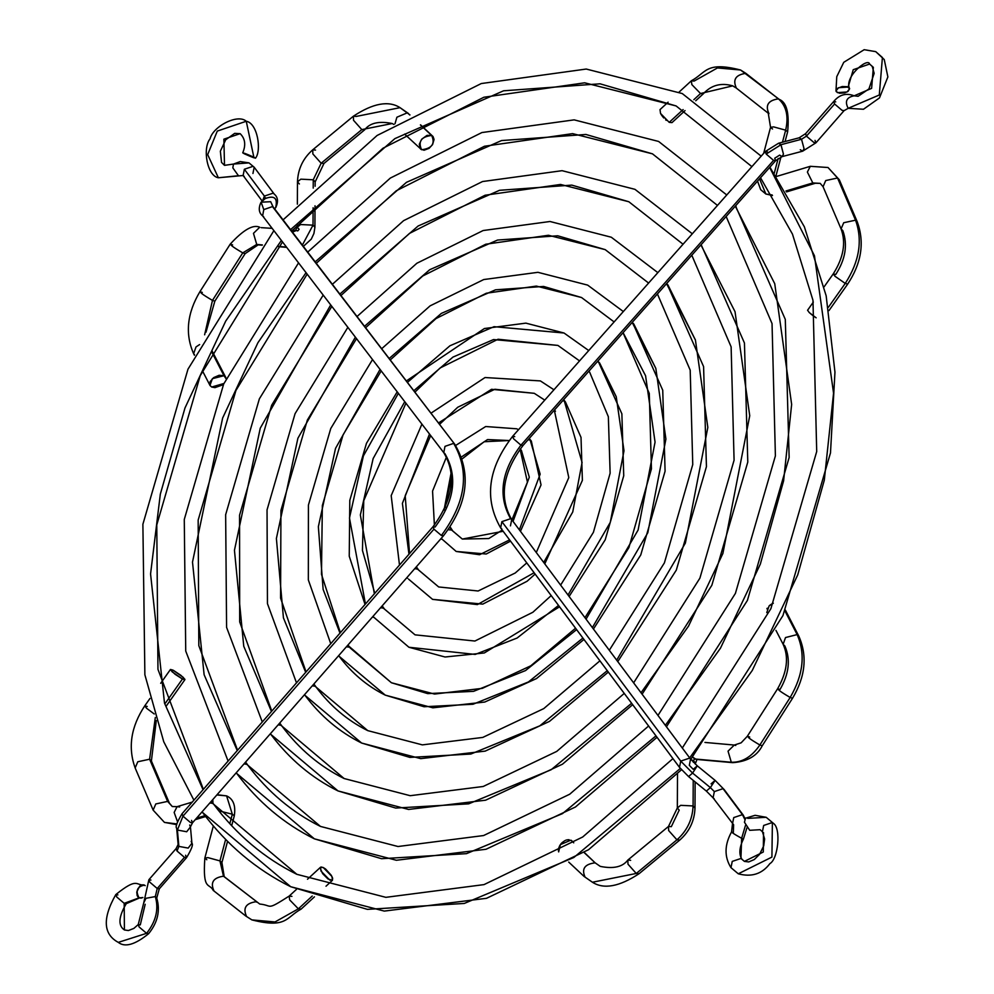 <?xml version="1.0" encoding="UTF-8"?>
<svg xmlns="http://www.w3.org/2000/svg" width="994" height="994" viewBox="0 0 994 994"><rect width="100%" height="100%" fill="white"/><g stroke="black" fill="none" stroke-linecap="round" stroke-linejoin="round"><path stroke-width="1.49" d="M449.872 527.491L451.599 530.026L462.322 539.059L503.163 531.281M455.65 445.461L485.693 426.525L516.756 428.799L518.495 429.719M529.057 438.665L531.318 441.05L530.2 440.131L540.164 474.163L519.353 529.827L540.164 474.163L530.2 440.131L528.125 439.708L530.2 440.131L529.057 438.665M509.152 440.528L487.557 439.559L461.626 456.842L487.557 439.559L509.152 440.528M451.201 472.461L444.045 510.046L451.201 472.461M509.587 539.879L479.58 554.727L456.196 551.459L441.199 538.388L456.196 551.459L479.58 554.727L509.587 539.879M513.041 521.39L529.305 477.195L521.353 450.245L520.048 449.039L527.441 482.152L511.91 519.874M450.207 527.006L452.717 530.933L462.322 539.059L451.599 530.026L448.306 529.727L451.599 530.026M417.455 569.065L438.677 586.957L417.455 569.065L414.697 568.692L417.455 569.065L416.064 567.139L417.455 569.065M408.609 579.179L432.564 599.357L408.609 579.179M430.986 413.193L485.035 377.534L540.388 380.913L553.944 389.772M563.436 399.899L565.462 401.998L564.343 401.091L582.074 462.471L572.743 511.997L543.693 562.418L572.743 511.997L582.074 462.471L564.343 401.091L562.753 400.681L564.343 401.091L563.436 399.899M439.534 424.376L457.737 407.254L494.838 389.263L534.263 393.313L491.521 389.313L438.453 422.959L491.521 389.313L534.263 393.313L544.762 400.122M429.507 434.018L402.396 503.386L408.969 554.217L402.396 503.386L429.507 434.018M534.126 572.743L477.393 604.601L432.564 599.357L477.393 604.601L534.126 572.743M554.317 410.187L568.792 477.605L536.288 552.502M555.497 411.193L554.379 410.286M383.311 608.117L415.045 634.843L383.311 608.117L380.553 607.732L383.311 608.117L381.907 606.191L383.311 608.117M365.444 604.004L349.466 517.998L363.406 455.898L398.358 393.313M407.416 382.392L449.934 345.788L494.043 326.678L564.033 333.015L588.734 350.547M597.816 361.157L599.606 362.959L616.243 396.743L623.996 450.779L610.279 522.372L568.021 595.008L610.279 522.372L623.996 450.779L616.243 396.743L598.487 362.04L597.344 361.679L598.487 362.04L597.816 361.157M414.896 392.158L440.106 367.979L498.031 339.24L557.907 345.415L493.521 339.563L452.941 357.107L413.802 390.729L452.941 357.107L493.521 339.563L557.907 345.415L579.552 360.909M404.757 401.675L373.148 458.545L360.35 514.967L374.365 593.803L360.35 514.967L373.148 458.545L404.757 401.675M558.541 605.421L517.128 638.024L475.194 654.425L408.919 647.256L372.912 616.479L408.919 647.256L475.194 654.425L517.128 638.024L558.541 605.421M589.641 372.154L608.353 416.722L610.13 473.206L593.406 532.324L560.628 585.106M348.012 644.944L350.286 648.076L391.4 682.741L347.763 645.243L391.4 682.741L427.755 693.626L473.579 691.339L525.54 670.565L576.607 629.612M381.671 348.745L430.116 305.854L483.767 279.538L537.94 272.319L587.678 285.116L623.337 311.544M632.184 322.404L633.75 323.907L655.829 368.389L665.905 439.087L647.815 532.734L592.362 627.587L647.815 532.734L665.905 439.087L655.829 368.389L632.184 322.404M390.244 359.952L436.006 318.589L486.339 293.23L536.375 286.086L581.552 297.529L543.606 286.446L495.534 289.813L441.336 313.408L389.151 358.511L441.336 313.408L495.534 289.813L543.606 286.446L581.552 297.529L614.118 321.932M380.056 369.408L335.537 448.369L318.353 526.696L323.125 589.392L339.985 633.116L323.125 589.392L318.353 526.696L335.537 448.369L380.056 369.408M582.919 638.061L528.473 681.934L473.007 704.249L424.078 706.746L385.274 695.141L339.202 656.351C351.851 673.236 367.208 686.171 385.274 695.141L424.078 706.746L473.007 704.249L528.473 681.934L582.919 638.061M586.062 619.15L638.098 530.051L655.058 442.119L645.578 375.732L623.101 332.655M349.167 647.156L346.409 646.783L349.167 647.156M315.023 686.208L367.755 730.627L315.023 686.208L312.265 685.823L315.023 686.208L313.607 684.294L315.023 686.208M357.02 316.527L416.859 263.261L483.146 230.533L550.005 221.5L611.31 237.231L657.854 272.642M666.564 283.663L667.893 284.868L695.427 340.023L707.827 427.395L685.363 543.109L616.69 660.165L685.363 543.109L707.827 427.395L695.427 340.023L666.564 283.663M365.593 327.734L422.748 275.997L485.718 244.238L548.452 235.267L605.197 249.631L557.709 235.789L497.547 240.051L429.719 269.709L364.5 326.305L429.719 269.709L497.547 240.051L557.709 235.789L605.197 249.631L648.61 283.054M355.38 337.152L297.902 438.242L276.394 538.462L283.427 617.833L305.692 672.329L283.427 617.833L276.394 538.462L297.902 438.242L355.38 337.152M607.272 670.677L539.817 725.831L470.833 754.048L409.901 757.403L361.63 743.04L305.059 695.402C320.602 716.14 339.463 732.019 361.63 743.04L409.901 757.403L470.833 754.048L539.817 725.831L607.272 670.677M280.88 725.247L344.11 778.526L280.88 725.247L278.121 724.874L280.88 725.247L279.463 723.334L280.88 725.247M332.369 284.309L403.601 220.656L482.525 181.542L562.082 170.682L634.955 189.332L692.321 233.789M700.932 244.909L735.026 311.681L749.737 415.728L722.886 553.496L688.556 626.071L641.031 692.743L688.556 626.071L722.886 553.496L749.737 415.728L735.026 311.681L700.932 244.922M340.942 295.516L409.503 233.391L485.097 195.234L560.529 184.449L628.829 201.745L571.811 185.12L499.547 190.301L418.114 226.011L339.849 294.087L418.114 226.011L499.547 190.301L571.811 185.12L628.829 201.745L683.052 244.226M330.716 304.909L260.266 428.141L234.447 550.278L243.754 646.274L271.461 711.48L243.754 646.274L234.447 550.278L260.266 428.141L330.716 304.909M631.625 703.28L551.161 769.729L468.646 803.848L395.724 808.06L337.997 790.926L270.915 734.442C289.353 759.056 311.706 777.88 337.997 790.926L395.724 808.06L468.646 803.848L551.161 769.729L631.625 703.28M246.736 764.299L320.478 826.424L246.736 764.299L243.977 763.914L246.736 764.299L245.319 762.386L246.736 764.299M307.718 252.091L390.344 178.063L481.904 132.55L574.159 119.864L658.6 141.446L726.751 194.961M735.411 206.056L736.181 206.777L735.411 206.056M316.303 263.298L396.246 190.798L484.488 146.242L572.606 133.631L652.474 153.846L585.913 134.463L501.56 140.552L406.496 182.312L315.197 261.869L406.496 182.312L501.56 140.552L585.913 134.463L652.474 153.846L717.482 205.423M306.053 272.679L257.918 342.719L222.631 418.052L192.501 562.095L204.118 674.715L237.255 750.607L204.118 674.715L192.501 562.095L222.631 418.052L257.918 342.719L306.053 272.679M735.299 206.18L774.736 283.688L791.646 404.409L783.607 480.823L760.348 564.083L720.488 648.15L665.359 725.334L720.488 648.15L760.348 564.083L783.607 480.823L791.646 404.409L774.736 283.688L735.299 206.18M655.965 735.871L562.492 813.614L466.459 853.66L381.547 858.704L314.352 838.824L236.771 773.494C258.105 801.959 283.961 823.74 314.352 838.824L381.547 858.704L466.459 853.66L562.492 813.614L655.965 735.871M212.592 803.338L296.833 874.31L212.592 803.338L209.833 802.966L212.592 803.338L211.175 801.437L212.592 803.338M283.066 219.873L377.099 135.47L481.282 83.546L586.236 69.046L682.244 93.548L761.18 156.157M291.652 231.093L383.001 148.205L483.867 97.25L584.683 82.813L676.119 105.948L600.028 83.807L503.573 90.802L394.891 138.613L290.546 229.651L394.891 138.613L503.573 90.802L600.028 83.807L676.119 105.948L751.886 166.632M281.389 240.449L225.713 321.099L184.983 407.975L160.332 494.105L150.566 573.936L164.507 703.143L203.062 789.708L164.507 703.143L150.566 573.936L160.332 494.105L184.983 407.975L225.713 321.099L281.389 240.449M769.667 167.439L814.459 255.756L833.556 393.214L824.299 480.189L797.722 574.905L752.259 670.478L689.463 758.173L752.259 670.478L797.722 574.905L824.299 480.189L833.556 393.214L814.459 255.756L769.667 167.439M680.331 768.449L573.849 857.487L464.285 903.447L367.382 909.361L290.708 886.723L202.627 812.533C226.856 844.863 256.216 869.588 290.708 886.723L367.382 909.361L464.285 903.447L573.849 857.487L680.331 768.449M869.613 64.038L873.353 67.344L871.614 88.367L854.144 95.822C846.602 97.238 844.602 101.4 848.168 108.296C844.602 101.4 846.602 97.238 854.144 95.822L858.108 96.294L868.93 88.926L874.161 73.357L872.223 66.412L869.613 64.038L853.237 69.692L848.143 87.037L853.237 69.692L869.613 64.038C868.073 57.006 843.657 77.296 849.634 88.715L847.087 91.957L837.47 92.641L835.979 90.976L838.526 87.72L848.143 87.037L849.634 88.715L847.211 86.689L842.204 86.528L837.557 88.317L836.277 89.634L836.227 91.622L839.508 93.237L844.726 92.864L848.056 91.373L849.621 88.69M848.168 108.296L879.292 95.002L882.411 57.515L875.739 51.638L882.411 57.515L879.292 95.002L848.168 108.296M854.082 95.797C846.205 92.703 839.396 94.616 833.668 101.537L834.587 103.985L842.017 110.309L834.587 103.985L806.457 136.141L805.538 133.705L806.457 136.141L813.9 142.477L815.95 142.813L813.887 142.477L806.445 136.141L801.524 139.247L806.445 136.141L834.587 103.985L833.668 101.537L835.718 101.873M815.03 140.378L815.95 142.813L802.667 151.175L804.047 148.715L801.537 139.259L780.961 144.702L766.188 154.033L773.568 160.382L775.631 160.705L773.568 160.382L766.188 154.033L765.281 151.535L767.343 151.858M501.759 528.808L500.628 527.889L501.895 521.639L510.593 518.694C497.77 495.894 501.212 471.38 520.943 445.163L513.55 438.776L512.655 436.304L765.281 151.535L766.188 154.033L780.986 144.739L783.458 154.157L782.092 156.617L783.458 154.207L780.961 144.702L801.537 139.259L799.139 137.806L801.524 139.247L804.047 148.702L802.667 151.175L800.269 149.734M512.655 436.304C487.942 468.249 483.941 498.777 500.628 527.889L501.895 521.639L680.741 761.106L692.582 773.071L680.741 761.106L679.486 767.356L680.741 761.106L689.451 758.161L690.569 759.081L689.451 758.161L680.741 761.106L501.895 521.639L510.593 518.694L511.711 519.613L510.593 518.694C497.77 495.894 501.212 471.38 520.943 445.163L773.568 160.382L520.943 445.163L523.006 445.486L520.943 445.163L513.55 438.776L512.655 436.304L514.73 436.627M692.582 773.071L697.291 765.84L692.582 773.071L688.544 776.55L692.582 773.071L710.387 787.608L706.361 791.087L710.387 787.608L692.582 773.071M714.201 798.766L713.083 797.847L714.338 791.597L710.387 787.608L714.338 791.597L713.083 797.847L706.361 791.087L688.544 776.55L679.486 767.356L500.628 527.889M711.07 783.856L715.108 780.377L724.166 789.571L743.574 815.565L742.456 814.645L744.68 819.143L742.456 814.645L723.048 788.652L714.338 791.597L723.048 788.652L742.456 814.645L733.746 817.577L732.491 823.84L733.746 817.577L742.456 814.645L745.264 818.397M732.491 823.84L731.534 831.966L733.336 832.637C730.553 831.792 733.323 833.68 741.636 838.302L740.94 858.468L744.419 861.388L740.94 858.468L732.243 861.4L730.975 867.663L738.293 873.801L771.916 857.089L772.388 822.51L763.678 825.455L762.423 831.705L763.678 825.455L772.388 822.51L771.916 857.089L738.293 873.801L730.975 867.663L732.243 861.4L740.94 858.468L741.636 838.302L745.475 825.405L741.636 838.302L743.45 838.986L741.636 838.302C733.323 833.68 730.553 831.792 733.336 832.637L733.609 824.759L713.083 797.847M772.388 822.51L766.188 817.292L772.388 822.51M747.749 818.385L766.188 817.292L755.08 815.304L745.525 818.224L744.444 822.237L749.724 830.313L760.062 829.692L749.724 830.313L760.062 829.692L762.423 831.705L764.622 838.973L763.715 845.869L759.578 854.331L754.297 859.537L748.706 861.935L744.419 861.388L763.28 852.02L763.541 832.624M835.979 90.976L836.762 76.675L843.769 62.299L864.171 49.7L875.739 51.638L884.25 59.541L887.878 76.923L879.466 97.921L863.475 109.253L848.23 108.321L844.08 110.645L842.017 110.309L844.08 110.645L815.95 142.813M782.092 156.617L779.656 155.114L774.724 158.22L775.631 160.705L782.092 156.617L802.667 151.175M715.108 780.377L710.387 787.608L715.108 780.377L697.291 765.84L693.253 769.319L689.314 765.33L690.569 759.081L697.291 765.84M690.569 759.081L511.711 519.613L510.456 525.863M780.961 144.702L778.55 143.248L780.961 144.702M704.945 742.431L734.305 745.053L728.043 751.153L731.298 762.249L696.173 759.391L692.694 757.155L694.731 758.981L693.34 760.584L695.241 762.709L693.34 760.584L693.327 762.236L693.34 760.584L691.141 759.801L693.34 760.584L694.731 758.981L731.298 762.249C742.232 762.584 751.75 756.832 759.876 744.991C749.401 738.828 746.009 736.181 749.712 737.026C746.047 736.194 749.426 738.853 759.876 744.991L762.249 745.761L759.876 744.991L790.168 697.465C803.301 674.889 805.625 653.94 797.138 634.594L798.841 636.197L797.138 634.594C805.625 653.94 803.301 674.889 790.168 697.465L792.541 698.235L790.168 697.465C779.718 691.327 776.326 688.668 780.004 689.501C789.112 673.857 790.727 659.32 784.838 645.914L783.135 644.298L785.509 637.552L797.138 634.594L784.999 611.049L797.138 634.594L785.509 637.552L783.135 644.298C788.987 657.133 787.149 671.944 777.631 688.73L780.004 689.501C776.302 688.656 779.681 691.315 790.168 697.465L759.876 744.991C751.75 756.832 742.232 762.584 731.298 762.249L732.74 762.659L731.298 762.249L728.043 751.153L734.305 745.053L735.746 745.463M630.643 860.307L627.823 860.071L668.49 826.449L668.651 830.549L676.939 839.831L636.259 873.465L592.436 882.237L636.259 873.465L627.984 864.184L627.823 860.071L627.984 864.184L636.259 873.465L639.092 873.689L636.259 873.465L676.939 839.831C687.115 830.748 692.495 819.454 693.091 805.948L694.992 808.072L693.091 805.948C692.495 819.454 687.115 830.748 676.939 839.831L679.759 840.067L676.939 839.831L668.651 830.549L668.49 826.449L671.323 826.673L679.213 810.11L677.324 807.973L680.679 805.326L693.091 805.948L693.228 780.377L693.091 805.948L680.679 805.326L677.324 807.973L677.498 774.065M695.129 781.93L694.992 808.072C694.508 820.882 689.426 831.543 679.759 840.067L639.092 873.689C619.337 886.698 603.78 889.543 592.436 882.237L584.074 876.435L568.705 862.071M584.323 852.479L595.145 862.842L600.264 866.383L595.145 862.842L584.161 852.579L595.145 862.842L600.264 866.383C613.472 869.067 622.654 866.967 627.823 860.071M773.332 603.209L769.157 605.831L766.772 612.59M571.873 840.849L573.724 842.825L570.879 840.166L560.367 844.602L558.653 851.908M585.068 877.118C581.366 868.868 584.733 864.109 595.145 862.842C584.696 864.097 581.341 868.855 585.068 877.118M777.631 688.73L747.339 736.256L749.712 737.026M558.466 851.112L558.404 850.442M558.404 849.746L558.491 849.025M558.64 848.292L559.895 845.31M560.889 843.918L561.461 843.26M562.07 842.651L564.803 840.688M565.536 840.34L566.269 840.067M566.99 839.868L569.077 839.681M570.879 840.166L571.861 840.825M772.698 603.482L771.182 604.302M770.462 604.787L769.791 605.296M767.219 608.204L766.908 608.825M679.126 92.032L691.339 80.8L691.849 84.602L700.534 93.523L693.837 99.686L700.534 93.523L732.74 85.857L700.534 93.523L703.305 93.809L700.534 93.523L691.849 84.602L691.339 80.8L694.11 81.073L717.457 67.94L740.567 70.002L745.873 73.345C735.659 74.799 732.503 79.744 736.417 88.168L768.263 113.241L770.549 127.319L773.618 126.884L785.658 130.177L787.633 131.842L785.658 130.177L773.618 126.884L770.549 127.319L772.524 128.996M768.983 113.689C765.069 105.265 768.225 100.319 778.439 98.866L779.159 99.325L778.439 98.866C786.403 105.948 788.801 116.385 785.658 130.177L782.477 142.204L785.658 130.177C788.801 116.385 786.403 105.948 778.439 98.866L745.873 73.345L778.439 98.866C768.188 100.307 765.045 105.252 768.983 113.689L768.263 113.241M757.54 181.107L760.696 189.692L765.877 194.016L772.152 194.961L765.877 194.016L759.54 178.858M828.027 167.514L810.309 166.309L807.376 172.074L812.806 182.933L785.943 190.997L812.806 182.933L815.391 183.244L812.806 182.933L807.376 172.074L810.309 166.309L828.027 167.514L839.321 179.777L837.544 178.001L825.728 180.548L823.069 186.723L825.728 180.548L837.544 178.001L855.548 220.183C862.804 240.498 859.363 261.584 845.248 283.427L847.696 284.073L845.248 283.427L834.997 276.27L833.258 273.872L835.718 274.518C845.509 259.372 847.882 244.76 842.85 230.683L841.073 228.906L843.72 222.731L855.548 220.183L837.544 178.001L828.027 167.514L839.321 179.777L857.325 221.96L855.548 220.183L843.72 222.731L841.073 228.906L823.069 186.723L820.199 183.368L812.806 182.933L820.199 183.368L815.391 183.244L786.49 191.917M668.092 102.183L660.016 109.613L660.525 113.415L669.211 122.349L683.114 109.564L669.211 122.349L671.981 122.622L685.04 110.607M774.276 173.167L778.165 158.481L774.276 173.167M828.4 307.27L845.248 283.427L828.4 307.27M813.328 302.089L807.575 310.24L809.315 312.638L816.149 317.819M824.15 286.769L833.258 273.872L834.997 276.27L845.248 283.427C859.363 261.584 862.804 240.498 855.548 220.183L857.325 221.96C864.718 242.486 861.512 263.186 847.696 284.073L828.984 310.575M736.417 88.168C732.479 79.731 735.622 74.786 745.873 73.345L740.567 70.002L779.159 99.325C786.639 102.208 789.46 113.043 787.633 131.842L785.074 141.521M815.005 317.074L813.589 316.08M812.893 315.57L812.21 315.061M811.564 314.551L810.942 314.042M660.861 114.037L661.259 114.683M661.693 115.341L662.166 116.012M662.687 116.671L663.806 117.988M665.632 119.802L666.253 120.336M233.515 164.06L240.237 161.575L248.985 162.879L253.072 166.321L248.985 162.879L233.515 164.06L232.82 167.862L238.461 175.727L218.369 177.764L238.461 175.727L232.82 167.862L233.515 164.06L224.495 165.352L223.886 139.172L240.138 133.656L223.886 139.172L224.495 165.352L221.538 162.42L220.357 151.175L225.75 139.732L234.683 133.37L240.138 133.656C245.17 138.588 246.04 144.975 242.735 152.827L244.387 153.821C253.085 157.686 256.241 158.804 253.843 157.189C245.133 153.325 241.989 152.206 244.387 153.821L253.843 157.189L246.263 121.256L253.843 157.189L255.483 158.195L244.387 153.821M262.242 201.136L243.108 175.516L244.362 169.253L253.072 166.321L244.362 169.253L243.108 175.516L244.226 176.435M218.369 177.764C207.15 176 202.316 148.392 210.069 138.8C212.964 126.499 237.69 113.44 246.263 121.256L217.288 131.084L207.671 154.604L218.369 177.764L243.108 175.516M275.872 207.46L275.624 207.758C277.935 198.141 274.493 195.085 265.311 198.552L264.416 196.079L273.126 193.159L274.232 194.078L273.114 193.159L264.404 196.091L262.565 200.85L264.416 196.079L265.311 198.552L265.932 197.93L265.348 198.514M261.062 202.242L260.937 202.366C258.278 208.305 258.838 212.815 262.602 215.884L263.783 209.597L261.111 202.192L263.783 209.597L262.602 215.884L263.696 216.779M443.771 452.68L444.989 446.356L453.662 443.374C470 471.703 465.913 502.405 441.386 535.48L433.956 529.156L433.036 526.708L433.956 529.156L441.386 535.48L443.448 535.816L441.386 535.48C465.913 502.405 470 471.703 453.662 443.374L444.989 446.356L443.771 452.68L444.877 453.575C457.911 476.163 454.656 500.665 435.086 527.044L433.036 526.708C453.189 499.212 456.78 474.523 443.771 452.68L262.602 215.884M191.171 841.359L191.917 843.26L190.438 826.909L186.698 831.754L177.404 830.04L178.883 846.391L178.137 844.502L178.883 846.391L188.177 848.093L191.917 843.26L188.177 848.093L178.883 846.391L177.031 851.026L176.112 848.578L177.031 851.013L184.462 857.35L186.524 857.685L184.462 857.35L177.031 851.026L178.883 846.391L177.404 830.04L182.983 816.161L190.413 822.485L192.476 822.821L190.413 822.485L182.983 816.161L182.064 813.713L182.983 816.161L177.404 830.04L176.659 828.151L177.404 830.04L186.698 831.754L190.438 826.909L189.692 825.02M157.226 888.499L159.288 888.835L157.226 888.499L149.796 882.163L148.876 879.727L149.796 882.163L157.226 888.499L155.312 896.576L157.226 888.499L184.462 857.35L157.226 888.499M156.406 900.489L156.741 898.042L155.312 896.576C158.941 909.112 156.033 921.376 146.59 933.329L139.16 927.004L138.241 924.557L139.16 927.004L146.59 933.329L118.298 942.374L146.59 933.329L148.653 933.664L146.59 933.329C156.033 921.376 158.941 909.112 155.312 896.576L156.741 898.042C160.432 910.591 157.735 922.457 148.653 933.664C135.072 944.722 124.958 947.617 118.298 942.374C103.177 934.223 102.345 918.294 115.826 894.563L116.758 896.998L124.188 903.335L116.758 896.998L115.826 894.563C137.88 876.87 135.582 885.604 144.08 884.971L144.428 885.12C137.097 886.623 135.308 890.86 139.073 897.843L124.188 903.335L124.412 929.962L124.188 903.335L126.25 903.67L124.188 903.335L139.073 897.843L142.664 897.607M143.534 884.822L144.428 885.12L143.534 884.822M150.926 880.063L148.876 879.727L143.757 902.8L145.969 898.303L155.312 896.576L145.969 898.303L143.757 902.8L138.241 924.557L133.879 928.396L128.412 930.546L124.412 929.962C117.913 925.625 118.522 916.853 126.25 903.67L139.433 897.992M145.186 904.279L140.291 924.892L138.241 924.557M117.888 894.898L115.826 894.563M244.362 169.253L264.404 196.091L244.362 169.253M274.53 208.703L275.636 207.746L274.53 208.703M272.48 206.59L454.767 444.268L273.586 207.485L272.468 206.578L263.783 209.597L272.48 206.59M182.983 816.161L433.956 529.156L182.983 816.161M145.074 885.53L142.589 884.797L139.682 886.188L136.774 891.966L137.147 895.594L138.29 897.309L140.924 898.178L142.887 897.483M191.917 843.26C193.37 844.415 191.581 849.236 186.524 857.685L185.605 855.25M272.841 206.789L454.767 444.268C471.74 473.156 467.963 503.672 443.448 535.816L192.476 822.821L191.544 820.385M273.077 206.963L270.703 201.72L261.111 202.192L270.654 201.683L273.077 206.777M265.299 198.564C274.443 195.097 277.898 198.166 275.636 207.746L275.736 207.647C278.482 201.745 277.985 197.222 274.232 194.078L254.191 167.24L253.072 166.321L254.191 167.24L252.936 173.49M246.263 121.256C257.62 123.169 261.745 150.566 255.495 158.183L253.843 157.189M145.211 885.654L144.428 885.12M164.445 822.386L153.138 810.122L155.797 803.947L167.613 801.4L172.273 806.532L167.613 801.4L149.609 759.217L137.793 761.764L135.147 767.94L137.793 761.764L149.609 759.217L151.399 760.994L149.609 759.217L155.312 717.531L149.609 759.217L167.613 801.4L169.402 803.177L167.613 801.4L155.797 803.947L153.138 810.122L164.445 822.386L176.87 823.927L164.445 822.386L176.758 824.635M212.964 803.251L212.828 799.549L212.964 803.251M217.04 794.728L226.595 795.883L232.323 814.198L218.804 810.843L232.323 814.198L229.8 823.703L232.323 814.198L234.286 815.875L232.323 814.198L226.595 795.883L216.829 794.964M213.337 825.952L204.839 858.058L207.908 857.611L219.947 860.903L225.638 839.408L219.947 860.903L223.488 876.211L259.732 904.043L223.488 876.211C213.238 877.652 210.094 882.585 214.033 891.034C210.119 882.61 213.275 877.665 223.488 876.211L219.947 860.903L221.923 862.581L219.947 860.903L207.908 857.611L204.839 858.058L206.802 859.723M246.599 916.555L245.878 916.095L246.599 916.555C242.66 908.118 245.816 903.173 256.054 901.732L256.775 902.192L256.054 901.732C245.841 903.186 242.698 908.131 246.599 916.555L251.904 919.897L275.015 921.96L298.362 908.827L301.132 909.1L298.362 908.827L289.676 899.893L289.167 896.091L289.676 899.893L298.362 908.827L312.253 896.041L298.362 908.827L275.015 921.96L251.904 919.897C286.806 928.781 285.874 917.387 301.132 909.1L314.452 896.849M182.436 679.014L165.489 703.006L182.436 679.014L184.896 679.66L183.144 677.262L172.906 670.105L170.459 669.459L172.198 671.857L182.436 679.014L184.872 679.275L180.908 675.348L173.465 670.391L170.471 669.844L175.093 674.28L182.436 679.014M154.232 713.965L146.516 708.225L144.776 705.827L146.516 708.225L154.232 713.965M204.988 815.652L196.526 818.186L204.988 815.652M177.466 821.591L174.149 812.421L177.081 806.656L174.149 812.421L177.466 821.591M323.261 867.551L320.49 867.277L321 871.079L329.685 880.013L332.456 880.286L331.946 876.484L323.261 867.551L325.597 869.054L331.213 875.217L332.642 878.174L332.431 880.311L327.958 878.957L322.64 873.664L320.13 868.073L321.05 867.016L323.261 867.551M291.938 896.377L289.167 896.091L296.411 889.431M251.904 919.897L245.878 916.095L214.033 891.034M179.665 806.966L177.081 806.656L192.202 802.121M147.224 706.473L144.776 705.827C130.959 726.713 127.754 747.413 135.147 767.94L153.138 810.122M409.95 114.919L400.035 107.663L407.403 112.782L396.892 117.217L395.003 123.765L396.892 117.217L407.403 112.782L408.397 113.465L400.035 107.663L356.2 116.435L353.379 116.211L353.541 120.311L361.816 129.605L392.208 123.517L361.816 129.605L321.149 163.227L323.969 163.451L321.149 163.227L312.874 153.946L312.712 149.833L312.874 153.946L321.149 163.227L313.247 179.79L321.149 163.227L361.816 129.605L364.649 129.829L361.816 129.605L353.541 120.311L353.379 116.211L312.712 149.833C303.033 158.357 297.964 169.017 297.479 181.827L300.834 179.168L313.247 179.79L313.209 188.09L313.247 179.79L315.148 181.927L313.247 179.79L300.834 179.168L297.479 181.827L299.38 183.952M296.299 230.509L295.417 230.596L297.231 227.191L300.598 224.532L313.011 225.153L302.362 245.096L313.011 225.153L300.598 224.532L297.231 227.191L299.132 229.316L297.74 230.919L296.299 230.509L292.447 232.136L295.541 230.509M256.725 244.437L258.167 244.847L256.725 244.437L253.47 233.341L259.732 227.241L253.47 233.341L256.725 244.437L242.76 252.874L256.725 244.437L262.379 244.934L256.725 244.437M206.007 332.17L214.841 301.17L245.133 253.644L242.76 252.874L212.468 300.399L214.841 301.17L212.468 300.399C202.018 294.261 198.626 291.602 202.304 292.435L199.931 291.664L230.223 244.139L232.596 244.909C228.918 244.077 232.31 246.736 242.76 252.874L245.133 253.644L258.167 244.847L262.18 245.207M204.627 334.804L212.468 300.399L204.627 334.804M431.669 135.457C421.245 136.725 417.89 141.496 421.58 149.734C432.005 148.466 435.372 143.695 431.669 135.457L420.4 124.933L431.669 135.457L427.047 135.358L421.68 139.21L419.269 144.316L420.611 149.075L424.065 150.231L429.085 148.342L432.576 144.59L434.067 139.458L433.049 136.551L420.561 124.834M404.595 134.103L421.58 149.734M407.403 112.782L409.789 115.006L407.403 112.782M313.098 207.746L313.011 225.153L314.912 227.291L313.011 225.153L313.098 207.746M286.471 247.096L278.854 246.413L286.471 247.096M223.985 375.707L212.368 378.664L209.982 385.411L211.685 387.026L223.911 383.485L222.01 385.125L214.99 387.635L211.685 387.026L210.057 385.56L210.107 381.646L213.673 377.608L219.115 375.272L223.985 375.707L211.56 351.615L223.985 375.707L226.06 378.702L225.688 377.31L223.985 375.707M194.414 355.231L193.631 353.702L196.004 346.943L199.62 344.558L196.004 346.943L193.631 353.702L194.588 354.846M202.304 292.435C198.601 291.59 201.993 294.249 212.468 300.399L242.76 252.874C232.273 246.723 228.893 244.064 232.596 244.909M261.173 227.651L272.132 228.347M315.533 150.069L312.712 149.833M445.188 507.599L451.512 476.3M462.309 458.781L484.153 441.734L509.139 440.528M529.23 438.466L531.318 441.05L541.047 484.898L520.446 531.305M510.531 541.146L486.24 554.006L456.196 551.459M502.243 530.038L488.799 538.537L462.322 539.059M446.505 456.892L432.564 491.073L434.39 525.118M441.1 538.499L441.634 539.22M526.783 562.902L515.215 573.016L478.114 590.995L438.677 586.957L418.573 569.984L416.349 566.804M409.54 553.583L405.204 495.683L430.675 435.558M563.648 399.675L565.462 401.998L581.018 437.41L582.385 480.351L544.787 563.884M535.132 574.085L527.093 581.241L482.786 604.116L432.564 599.357M421.928 424.115L391.189 495.608L399.489 565.077M406.956 577.539L407.49 578.259M551.198 595.58L532.846 612.279L474.908 641.031L415.045 634.843L384.429 609.024L382.181 605.88M374.8 593.306L362.437 550.428L363.754 500.653L405.912 403.191M598.04 360.909L621.871 413.815L623.735 475.778L605.209 539.804L569.115 596.462M559.572 606.8L484.302 652.971L445.026 656.997L408.919 647.256M564.033 333.015L525.876 323.137L484.389 328.529L406.322 380.963M397.215 391.822L366.463 443.336L349.801 500.342L349.242 556.218L365.046 604.464M372.812 616.591L373.346 617.311M340.37 632.681L321.472 574.296L322.342 505.548L343.067 434.875L381.199 370.899M632.408 322.155L662.737 390.207L665.085 471.218L640.757 554.963L593.443 629.04M583.963 639.453L536.499 678.567L484.749 702.05L432.875 707.815L385.274 695.141M623.052 332.704L649.281 393.438L651.443 468.882L628.904 547.595L584.969 617.684M575.563 628.208L530.784 665.806L482.338 688.345L434.552 694.061L391.4 682.741M372.526 359.567L330.766 428.489L308.413 505.114L308.339 579.924L330.741 643.69M338.668 655.642L339.202 656.351M599.916 660.824L543.755 708.61L482.761 737.424L422.375 744.879L367.755 730.627C347.627 720.662 330.418 706.15 316.142 687.127L313.868 683.996M306.053 671.932L280.569 598.09L280.942 510.407L307.357 420.064L356.511 338.631M666.788 283.402L703.59 366.612L706.436 466.646L676.305 570.121L617.783 661.619M608.328 672.081L549.496 721.383L485.184 751.116L420.723 758.633L361.63 743.04M657.419 293.963L690.196 370.153L692.756 464.546L664.402 562.877L609.297 650.275M347.863 327.324L295.069 413.666L267.038 509.897L267.448 603.644L296.498 682.853M304.524 694.682L305.059 695.402M624.257 693.414L556.727 751.414L483.183 786.49L410.199 795.697L344.11 778.526C319.869 766.511 299.169 749.066 281.998 726.167L279.712 723.048M271.784 711.108L239.678 621.871L239.554 515.24L271.648 405.266L331.847 306.388M701.155 244.661L744.444 343.005L747.786 462.073L711.853 585.267L642.112 694.197M632.681 704.684L562.48 764.187L485.619 800.195L408.559 809.451L337.997 790.926M691.787 255.222L731.124 346.856L734.081 460.21L699.9 578.148L633.638 682.853M323.199 295.094L259.372 398.83L225.65 514.693L226.582 627.351L262.279 721.979M270.38 733.734L270.915 734.442M648.61 726.005L569.711 794.218L483.593 835.544L398.022 846.515L320.478 826.424C292.124 812.371 267.92 791.969 247.854 765.218L245.568 762.1M237.566 750.246L198.812 645.615L198.166 520.073L235.938 390.456L307.171 274.145M735.535 205.907L785.297 319.397L789.137 457.501L747.401 600.426L666.452 726.776M657.034 737.287L575.464 806.991L486.041 849.261L396.395 860.27L314.352 838.824M726.154 216.481L772.04 323.572L775.395 455.873L735.398 593.418L657.966 715.431M298.548 262.863L223.675 384.007L184.275 519.477L185.729 651.058L228.086 761.081M236.237 772.773L236.771 773.494M672.95 758.596L582.683 837.01L484.016 884.61L385.858 897.333L296.833 874.31C264.379 858.232 236.671 834.873 213.71 804.258L211.424 801.152M203.36 789.36L157.959 669.36L156.779 524.894L200.241 375.645L282.52 241.915M769.903 167.166L804.357 226.781L826.163 295.79L834.96 372.141L830.487 452.929L782.949 615.584L690.78 759.354M681.462 769.791L588.523 849.733L486.526 898.303L384.256 911.088L290.708 886.723M760.522 177.74L792.466 234.124L812.968 300.275L816.708 451.537L770.884 608.688L682.306 748.01M273.884 230.645L187.978 369.184L142.887 524.273L144.875 674.764L163.762 741.785L193.905 800.17M202.093 811.825L202.627 812.533M765.281 151.535L778.55 143.248L799.139 137.806L805.538 133.705L833.668 101.537M746.929 827.816L743.45 838.986C739.201 847.758 738.741 854.554 742.058 859.388L744.419 861.388M731.534 831.966C724.402 844.962 724.228 856.865 730.975 867.663M738.293 873.801C751.601 877.367 762.137 873.962 769.915 863.587C778.116 859.164 781.234 828.574 773.506 823.43L766.188 817.292M775.631 160.705L523.006 445.486C502.666 472.809 498.913 497.522 511.711 519.613M785.397 610.13L798.841 636.197C807.538 655.941 805.438 676.616 792.541 698.235L762.249 745.761C757.055 755.999 747.215 761.628 732.74 762.659L696.173 759.391M775.954 630.382L783.135 644.298M592.436 882.237L584.074 876.435M677.324 807.973L668.49 826.449M695.228 764.063L697.055 759.304M747.339 736.256L741.139 742.829L734.305 745.053M695.738 100.767L703.305 93.809C711.195 85.149 720.998 82.502 732.74 85.857L735.684 87.708M763.653 153.374L770.549 127.319M810.309 166.309L776.562 176.435M841.073 228.906C846.155 242.635 843.546 257.632 833.258 273.872M765.877 194.016L772.487 195.495M776.028 175.665L780.973 156.977M740.567 70.002C705.665 61.119 706.597 72.512 691.339 80.8M433.036 526.708L182.064 813.713C177.007 822.175 175.205 826.983 176.659 828.151L178.137 844.502L176.112 848.578L148.876 879.727M186.524 857.685L159.288 888.835L156.741 898.042M274.568 208.752L275.736 207.647M192.476 822.821L190.438 826.909M260.937 202.366L265.932 197.93M248.985 162.879L254.191 167.24M156.282 720.625L151.399 760.994L169.402 803.177L172.273 806.532L177.081 806.656M227.551 841.334L221.923 862.581L224.209 876.658L259.732 904.043C273.226 905.298 265.41 911.187 289.167 896.091M170.459 669.459L160.68 683.3M149.995 698.434L144.776 705.827M320.49 867.277L307.494 879.23M332.456 880.286L326.007 886.213M204.839 858.058C202.565 891.543 209.299 882.361 213.312 890.574M231.677 825.728L234.286 815.875C235.876 805.625 233.317 798.952 226.595 795.883M205.671 816.534L195.234 819.665M184.896 679.66L166.321 705.964M315.123 186.238L315.148 181.927L323.969 163.451L364.649 129.829C369.805 122.933 379 120.833 392.208 123.517L393.873 124.461M297.231 227.191L297.243 224.731M297.355 204.168L297.479 181.827M292.46 230.161L295.628 230.446M209.982 385.411L202.428 370.774M225.688 377.31L211.995 350.758M199.931 291.664C187.034 313.284 184.934 333.959 193.631 353.702M259.732 227.241C253.172 224.184 243.344 229.813 230.223 244.139M278.643 246.674L286.707 247.394M315.023 205.783L314.912 227.291L313.918 233.503L311.284 239.132L303.356 246.388M400.035 107.663C388.654 100.369 373.098 103.214 353.379 116.211"/></g></svg>
